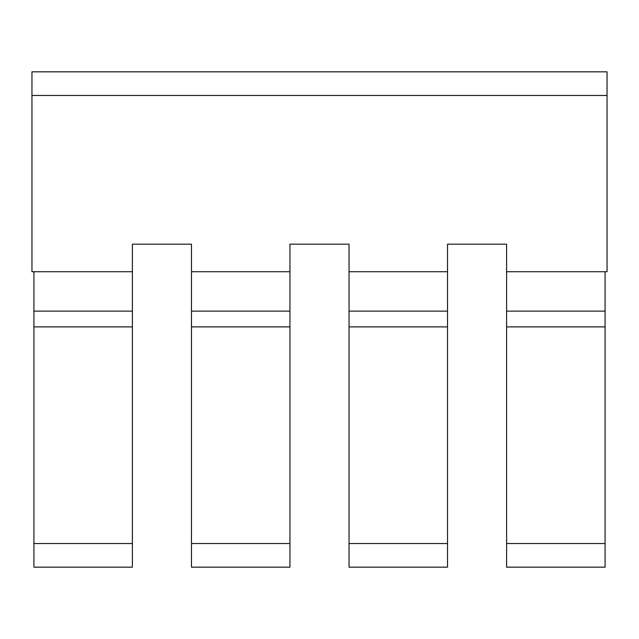 <?xml version="1.0" encoding="UTF-8"?>
<svg xmlns="http://www.w3.org/2000/svg" width="639" height="639" viewBox="0 0 639 639"><rect width="100%" height="100%" fill="white"/><g stroke="black" fill="none" stroke-linecap="round" stroke-linejoin="round"><path stroke-width="0.48" stroke-dasharray="3.19 2.4" d="M447.516 567.168L447.516 271.743L349.046 271.743L447.516 271.743L447.516 244.162L506.607 244.162L506.607 271.743L607.05 271.743L607.05 71.832L31.95 71.832L31.95 95.467L607.05 95.467L31.95 95.467L31.95 271.743L132.393 271.743L33.923 271.743L132.393 271.743L132.393 244.162L191.484 244.162L191.484 271.743L289.954 271.743L191.484 271.743L191.484 567.168M289.954 567.168L289.954 244.162L349.046 244.162L349.046 567.168M31.95 95.467L607.05 95.467M605.077 271.743L605.077 326.888L506.607 326.888L506.607 567.168M605.077 326.888L605.077 567.168M506.607 326.888L506.607 311.129L605.077 311.129L506.607 311.129L506.607 271.743M132.393 271.743L132.393 567.168M289.954 271.743L191.484 271.743M447.516 271.743L349.046 271.743M506.607 311.161L605.077 311.161M447.516 311.129L349.046 311.129L447.516 311.129M349.046 311.161L447.516 311.161M289.954 311.129L191.484 311.129L289.954 311.129M191.484 311.161L289.954 311.161M132.393 311.161L33.923 311.161L132.393 311.129L33.923 311.129L33.923 271.743M33.923 311.161L33.923 567.168M605.077 543.533L506.607 543.533M447.516 543.533L349.046 543.533M447.516 326.888L349.046 326.888M289.954 543.533L191.484 543.533M289.954 326.888L191.484 326.888M132.393 543.533L33.923 543.533M132.393 326.888L33.923 326.888"/><path stroke-width="0.96" d="M607.05 95.467L31.95 95.467L31.95 71.832L607.05 71.832L607.05 271.743L506.607 271.743L506.607 244.162L447.516 244.162L447.516 543.533L349.046 543.533L349.046 567.168L447.516 567.168L447.516 543.533M31.95 95.467L31.95 271.743L132.393 271.743L132.393 244.162L191.484 244.162L191.484 271.743L289.954 271.743L289.954 244.162L349.046 244.162L349.046 271.743L447.516 271.743M605.077 271.743L605.077 543.533L506.607 543.533L506.607 567.168L605.077 567.168L605.077 543.533M506.607 543.533L506.607 271.743M349.046 543.533L349.046 271.743M132.393 271.743L132.393 543.533L33.923 543.533L33.923 271.743M33.923 543.533L33.923 567.168L132.393 567.168L132.393 543.533M289.954 271.743L289.954 543.533L191.484 543.533L191.484 567.168L289.954 567.168L289.954 543.533M191.484 543.533L191.484 271.743M506.607 311.129L605.077 311.129M349.046 311.129L447.516 311.129M191.484 311.129L289.954 311.129M33.923 311.129L132.393 311.129M605.077 326.888L506.607 326.888M447.516 326.888L349.046 326.888M289.954 326.888L191.484 326.888M132.393 326.888L33.923 326.888"/></g></svg>
